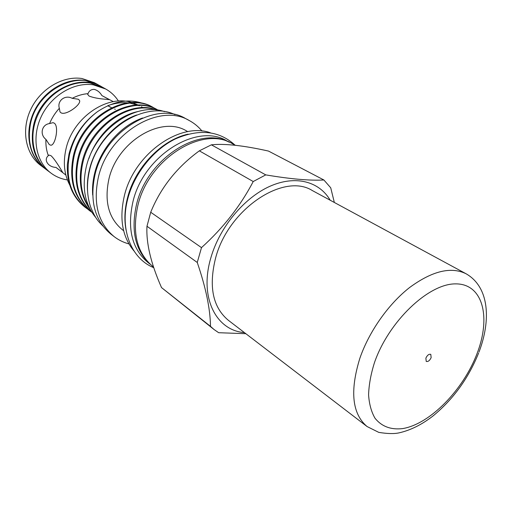 <?xml version="1.0" encoding="UTF-8"?>
<svg xmlns="http://www.w3.org/2000/svg" width="512" height="512" viewBox="0 0 512 512"><rect width="100%" height="100%" fill="white"/><g stroke="black" fill="none" stroke-linecap="round" stroke-linejoin="round"><path stroke-width="0.77" d="M102.022 86.957L98.496 84.992C75.27 70.438 36.742 91.526 30.49 123.84C26.995 143.053 31.68 157.862 44.544 168.282L47.782 170.701M101.722 86.784C78.451 72.198 39.776 93.427 33.459 125.888C29.933 145.184 34.611 160.051 47.501 170.49M89.05 96.051C93.056 97.587 98.163 98.624 104.358 99.149L109.421 99.667L101.907 95.584C99.974 92.307 97.421 90.24 94.246 89.382C91.174 89.338 89.101 90.765 88.026 93.658L87.693 94.419L89.05 96.051M88.026 93.658C82.65 94.061 77.376 95.616 72.198 98.323C65.133 94.477 56.89 100.774 59.347 108.282L59.987 111.866L60.909 112.749C65.978 116.134 82.682 103.565 79.264 100.09L78.298 99.238L72.198 98.323M59.347 108.282C55.194 112.806 51.936 117.901 49.568 123.565C41.773 124.454 39.45 134.541 45.926 139.379L49.286 144.57L50.49 145.114C55.008 146.746 59.392 126.413 54.253 123.155L53.03 122.662L49.568 123.565M45.926 139.379C45.645 145.203 46.451 150.63 48.346 155.654C43.29 159.725 48.16 167.181 55.942 167.398L62.758 172.576C63.52 173.811 55.258 159.309 50.912 155.635L48.883 155.059L48.346 155.654M55.942 167.398L65.85 175.04M118.458 101.082C115.181 95.981 110.931 91.955 105.702 89.005L93.299 84.838C73.978 81.862 51.136 95.443 41.261 116.531C31.264 137.581 35.974 162.074 51.155 173.222C55.981 176.781 61.389 179.014 67.392 179.923M105.702 89.005L102.336 87.13L89.958 82.963C70.682 79.968 47.936 93.466 38.118 114.445C28.179 135.386 32.915 159.782 48.064 170.912L51.155 173.222M98.195 84.826L94.381 82.701L82.067 78.534C62.918 75.52 40.384 88.8 30.707 109.53C20.915 130.221 25.69 154.381 40.768 165.459L44.269 168.077M97.888 84.653L85.549 80.486C66.342 77.485 43.718 90.854 33.978 111.699C24.122 132.499 28.877 156.768 43.987 167.866M229.344 142.227L226.963 140.954C197.312 122.464 143.686 155.302 132.941 201.709C126.976 228.883 132.038 249.197 148.134 262.643L150.272 264.294M228.512 141.882C198.406 125.965 147.142 159.098 136.576 204.25C130.752 230.112 135.098 249.92 149.619 263.674M164.48 111.635C135.853 101.274 94.355 129.747 86.163 167.366C81.734 187.878 84.96 204.621 95.834 217.606M136.672 114.989C114.899 122.598 95.162 145.267 89.427 169.645C87.661 176.896 87.027 183.968 87.526 190.848M131.878 102.541C107.027 94.176 72.563 117.85 65.939 149.229C62.957 162.682 64.23 174.624 69.747 185.05M214.093 329.555L161.523 287.584C150.899 263.546 146.048 243.098 146.976 226.253L150.714 212.256C160.666 187.712 176.87 167.238 199.334 150.842L211.379 144.819C224.698 143.437 243.744 145.523 268.512 151.078L323.891 179.987C310.016 180.768 290.637 179.066 265.747 174.88L253.222 181.536C240.454 205.971 223.213 228 201.491 247.629L197.254 262.47C205.875 287.693 210.285 308.986 210.49 326.349L214.093 329.555L218.675 332.71L245.85 333.702M201.491 247.629L150.714 212.256M330.195 200.23C319.245 181.312 295.206 174.842 269.517 186.464C243.866 198.048 219.622 227.302 210.899 257.664C198.995 297.306 216.006 330.515 244.435 332.614M156.883 110.022C129.818 98.906 89.459 126.208 81.946 163.053C78.195 181.35 80.89 196.717 90.029 209.146M156.128 109.939C129.043 100.186 90.054 127.456 82.662 163.546C79.085 180.742 81.286 195.45 89.28 207.667M85.478 207.526C70.586 195.238 65.28 177.549 69.562 154.445C73.914 136.787 83.174 122.554 97.344 111.757C82.95 122.47 73.498 136.57 68.992 154.054L67.379 164.307C66.675 182.989 72.486 197.222 84.8 207.008L87.309 208.838M155.501 108.813L152.794 107.258C126.438 90.842 80.947 117.53 73.171 156.954C68.838 180.173 74.138 197.939 89.056 210.246L89.747 210.771M153.542 107.667C127.181 91.245 81.658 117.971 73.869 157.44C69.523 180.678 74.816 198.458 89.741 210.765L91.597 212.096M157.901 110.048L157.517 109.837C131.123 93.382 85.408 120.314 77.53 159.981C73.242 182.406 78.022 199.853 91.885 212.339M158.189 110.202C131.77 93.837 86.118 120.819 78.234 160.467C73.99 182.406 78.509 199.642 91.789 212.186M142.592 117.99C120.563 125.638 100.493 148.646 94.637 173.357C92.819 180.781 92.173 188.006 92.691 195.034M202.029 131.091C198.49 126.746 194.266 123.245 189.357 120.589L185.632 118.592C156.147 100.384 104.518 130.925 94.893 175.181C89.562 201.133 94.874 220.755 110.829 234.067L114.176 236.646C118.611 240.038 123.533 242.464 128.941 243.923M189.357 120.589C159.846 102.349 108.019 133.101 98.298 177.562C92.909 203.629 98.202 223.322 114.176 236.646M187.814 131.661L186.707 131.046C161.574 115.149 117.28 141.325 108.864 179.238C104.154 201.677 108.742 218.586 122.637 229.958L123.648 230.714M210.413 132.781C179.923 121.69 134.054 153.99 124.365 195.795C119.142 218.592 122.323 236.954 133.914 250.88M188.147 134.138C161.702 139.808 134.925 167.648 127.488 197.984C124.614 209.312 124.134 219.987 126.048 230.003M235.36 145.274L232.589 143.789C202.848 125.229 148.832 158.47 137.907 205.267C131.84 232.672 136.883 253.12 153.018 266.618L153.562 267.034M97.344 111.757C113.536 100.973 129.062 98.317 143.93 103.782M110.24 107.104L107.782 105.677C114.611 103.194 121.299 102.259 127.853 102.874M115.296 109.325L114.675 109.082M111.584 107.718L108.608 106.157M137.651 111.597L135.123 112.205C115.238 117.606 96.243 136.48 88.851 158.65M138.195 111.45L135.123 112.205M138.336 105.101L133.158 102.938M142.381 107.315L141.382 106.784M139.322 105.805L138.643 105.517M137.594 105.107L129.971 103.13M334.336 202.47L330.733 187.814L323.891 179.987M265.747 174.88L211.379 144.819M199.334 150.842L253.222 181.536M210.49 326.349L161.523 287.584M146.976 226.253L197.254 262.47M113.37 101.67L101.907 95.584M228.326 320.275C212.71 307.219 208.493 286.368 215.674 257.728C228.531 208.832 283.891 172.339 312.346 190.566L466.042 273.747C450.995 266.381 432.205 270.963 409.658 287.482C388.48 304 369.126 331.45 359.878 358.227C349.734 391.091 352.134 413.856 367.072 426.534L228.326 320.275M425.875 358.125C427.328 355.13 428.966 353.875 430.79 354.362L431.142 357.651C429.69 360.646 428.051 361.901 426.227 361.408L425.875 358.125M477.075 353.523C463.258 389.952 430.01 424.154 402.592 428.602C390.906 429.965 381.715 426.515 375.027 418.259C371.36 411.942 369.21 404.141 368.582 394.848C368.902 384.877 370.848 374.176 374.419 362.758C388.538 321.504 428.614 283.482 455.648 283.885C482.925 283.648 491.226 317.114 477.075 353.523M234.906 145.03C219.002 130.579 199.117 128.563 175.245 138.982C153.184 149.818 134.272 173.594 127.77 198.816C119.533 229.478 131.309 258.72 153.779 267.686M102.822 225.946C98.842 221.734 95.878 219.68 90.688 207.117C86.842 195.846 86.458 183.61 89.53 170.394C98.362 129.632 144.71 100.09 174.944 114.605M79.469 100.435L79.264 100.09M367.072 426.534L378.752 432.371C387.354 433.779 394.131 433.946 399.085 432.858C410.624 430.24 421.997 424.563 433.197 415.814C453.293 399.213 468.435 378.278 478.63 353.024M478.976 352.109C491.123 320.173 489.427 287.091 466.042 273.747"/></g></svg>
